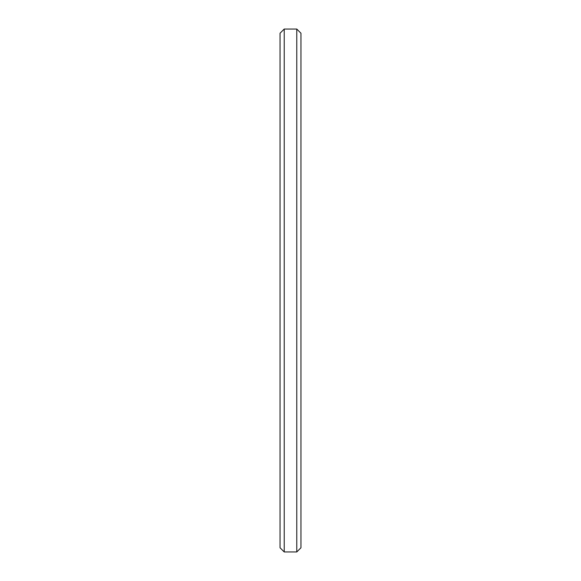 <?xml version="1.0" encoding="UTF-8"?>
<svg xmlns="http://www.w3.org/2000/svg" width="581" height="581" viewBox="0 0 581 581"><rect width="100%" height="100%" fill="white"/><g stroke="black" fill="none" stroke-linecap="round" stroke-linejoin="round"><path stroke-width="0.87" d="M296.775 551.95L296.775 29.05L300.958 33.233L300.958 547.767L296.775 551.95L284.225 551.95L280.042 547.767L280.042 33.233L284.225 29.05L284.225 551.95M296.775 29.05L284.225 29.05"/></g></svg>
